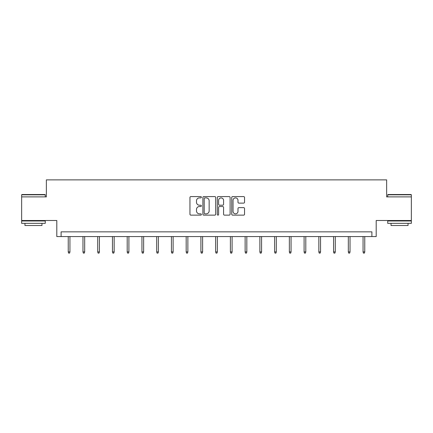 <?xml version="1.0" encoding="UTF-8"?>
<svg xmlns="http://www.w3.org/2000/svg" width="433" height="433" viewBox="0 0 433 433"><rect width="100%" height="100%" fill="white"/><g stroke="black" fill="none" stroke-linecap="round" stroke-linejoin="round"><path stroke-width="0.65" d="M201.383 197.231A0.649 0.649 0 0 0 200.733 196.582L190.877 196.582A0.926 0.926 0 0 0 189.952 197.513L189.952 214.205A0.926 0.926 0 0 0 190.877 215.136L200.733 215.136A0.649 0.649 0 0 0 201.383 214.487A0.649 0.649 0 0 0 200.733 213.837L199.456 213.837A2.966 2.966 0 0 1 196.49 210.871L196.49 209.475A2.966 2.966 0 0 1 199.456 206.509L200.733 206.509A0.649 0.649 0 0 0 201.383 205.859A0.649 0.649 0 0 0 200.733 205.21L199.456 205.21A2.966 2.966 0 0 1 196.49 202.243L196.49 200.852A2.966 2.966 0 0 1 199.456 197.881L200.733 197.881A0.649 0.649 0 0 0 201.383 197.231M411.35 196.885L386.642 196.885L386.642 179.874L46.358 179.874L46.358 196.885L21.65 196.885L21.65 220.505L56.804 220.505L56.804 236.57L376.196 236.57L376.196 220.505L411.35 220.505L411.35 194.801L387.724 194.801L388.011 194.52L411.069 194.52L411.35 194.801M243.606 203.126A0.926 0.926 0 0 0 244.537 202.195L244.537 197.513A0.926 0.926 0 0 0 243.606 196.582L232.662 196.582A0.926 0.926 0 0 0 231.736 197.513L231.736 214.205A0.926 0.926 0 0 0 232.662 215.136L243.606 215.136A0.926 0.926 0 0 0 244.537 214.205L244.537 208.549A0.926 0.926 0 0 0 243.606 207.624L238.924 207.624A0.926 0.926 0 0 0 237.993 208.549L237.993 211.358A2.479 2.479 0 0 1 235.514 213.837A2.479 2.479 0 0 1 233.035 211.358L233.035 200.365A2.479 2.479 0 0 1 235.514 197.881A2.479 2.479 0 0 1 237.993 200.365L237.993 202.195A0.926 0.926 0 0 0 238.924 203.126L243.606 203.126M371.898 236.57L371.898 231.844L61.102 231.844L61.102 236.57M215.688 197.513A0.926 0.926 0 0 0 214.763 196.582L203.819 196.582A0.926 0.926 0 0 0 202.888 197.513L202.888 214.205A0.926 0.926 0 0 0 203.819 215.136L214.763 215.136A0.926 0.926 0 0 0 215.688 214.205L215.688 197.513M218.237 196.582L229.181 196.582A0.926 0.926 0 0 1 230.112 197.513L230.112 214.205A0.926 0.926 0 0 1 229.181 215.136L224.5 215.136A0.926 0.926 0 0 1 223.574 214.205L223.574 207.434A0.926 0.926 0 0 0 222.643 206.509L219.536 206.509A0.926 0.926 0 0 0 218.611 207.434L218.611 214.487A0.649 0.649 0 0 1 217.961 215.136A0.649 0.649 0 0 1 217.312 214.487L217.312 197.513A0.926 0.926 0 0 1 218.237 196.582M204.836 197.881A0.649 0.649 0 0 0 204.187 198.531L204.187 213.188A0.649 0.649 0 0 0 204.836 213.837L206.184 213.837A2.966 2.966 0 0 0 209.15 210.871L209.15 200.852A2.966 2.966 0 0 0 206.184 197.881L204.836 197.881M223.574 200.409A2.479 2.479 0 0 0 221.09 197.93A2.479 2.479 0 0 0 218.611 200.409L218.611 204.284A0.926 0.926 0 0 0 219.536 205.21L222.643 205.21A0.926 0.926 0 0 0 223.574 204.284L223.574 200.409M69.935 251.898L69.561 253.126L68.614 253.126L68.235 251.898L69.935 251.898L69.935 236.57M68.235 251.898L68.235 236.57M21.931 194.52L44.989 194.52L45.276 194.801L21.65 194.801L21.931 194.52M33.46 223.341L21.65 223.341L21.65 220.982L45.276 220.982L45.276 223.341L33.46 223.341M41.969 223.341L41.969 225.517L24.957 225.517L24.957 223.341M399.54 223.341L387.724 223.341L387.724 220.982L411.35 220.982L411.35 223.341L399.54 223.341M408.043 223.341L408.043 225.517L391.031 225.517L391.031 223.341M84.679 251.898L84.3 253.126L83.358 253.126L82.979 251.898L84.679 251.898L84.679 236.57M82.979 251.898L82.979 236.57M99.422 251.898L99.043 253.126L98.096 253.126L97.717 251.898L99.422 251.898L99.422 236.57M97.717 251.898L97.717 236.57M114.16 251.898L113.782 253.126L112.84 253.126L112.461 251.898L114.16 251.898L114.16 236.57M112.461 251.898L112.461 236.57M128.904 251.898L128.525 253.126L127.578 253.126L127.199 251.898L128.904 251.898L128.904 236.57M127.199 251.898L127.199 236.57M143.642 251.898L143.263 253.126L142.322 253.126L141.943 251.898L143.642 251.898L143.642 236.57M141.943 251.898L141.943 236.57M158.386 251.898L158.007 253.126L157.06 253.126L156.686 251.898L158.386 251.898L158.386 236.57M156.686 251.898L156.686 236.57M173.124 251.898L172.751 253.126L171.804 253.126L171.425 251.898L173.124 251.898L173.124 236.57M171.425 251.898L171.425 236.57M187.868 251.898L187.489 253.126L186.547 253.126L186.168 251.898L187.868 251.898L187.868 236.57M186.168 251.898L186.168 236.57M202.612 251.898L202.233 253.126L201.285 253.126L200.907 251.898L202.612 251.898L202.612 236.57M200.907 251.898L200.907 236.57M217.35 251.898L216.971 253.126L216.029 253.126L215.65 251.898L217.35 251.898L217.35 236.57M215.65 251.898L215.65 236.57M232.093 251.898L231.715 253.126L230.767 253.126L230.388 251.898L232.093 251.898L232.093 236.57M230.388 251.898L230.388 236.57M246.832 251.898L246.453 253.126L245.511 253.126L245.132 251.898L246.832 251.898L246.832 236.57M245.132 251.898L245.132 236.57M261.575 251.898L261.196 253.126L260.249 253.126L259.876 251.898L261.575 251.898L261.575 236.57M259.876 251.898L259.876 236.57M276.314 251.898L275.94 253.126L274.993 253.126L274.614 251.898L276.314 251.898L276.314 236.57M274.614 251.898L274.614 236.57M291.057 251.898L290.678 253.126L289.737 253.126L289.358 251.898L291.057 251.898L291.057 236.57M289.358 251.898L289.358 236.57M305.801 251.898L305.422 253.126L304.475 253.126L304.096 251.898L305.801 251.898L305.801 236.57M304.096 251.898L304.096 236.57M320.539 251.898L320.16 253.126L319.218 253.126L318.84 251.898L320.539 251.898L320.539 236.57M318.84 251.898L318.84 236.57M335.283 251.898L334.904 253.126L333.957 253.126L333.578 251.898L335.283 251.898L335.283 236.57M333.578 251.898L333.578 236.57M350.021 251.898L349.642 253.126L348.7 253.126L348.321 251.898L350.021 251.898L350.021 236.57M348.321 251.898L348.321 236.57M364.765 251.898L364.386 253.126L363.439 253.126L363.065 251.898L364.765 251.898L364.765 236.57M363.065 251.898L363.065 236.57M21.65 196.885L21.65 194.801M27.035 220.982L27.035 220.505M39.89 220.982L39.89 220.505M45.276 196.885L45.276 194.801M387.724 196.885L387.724 194.801M393.11 220.982L393.11 220.505M405.965 220.982L405.965 220.505"/></g></svg>
